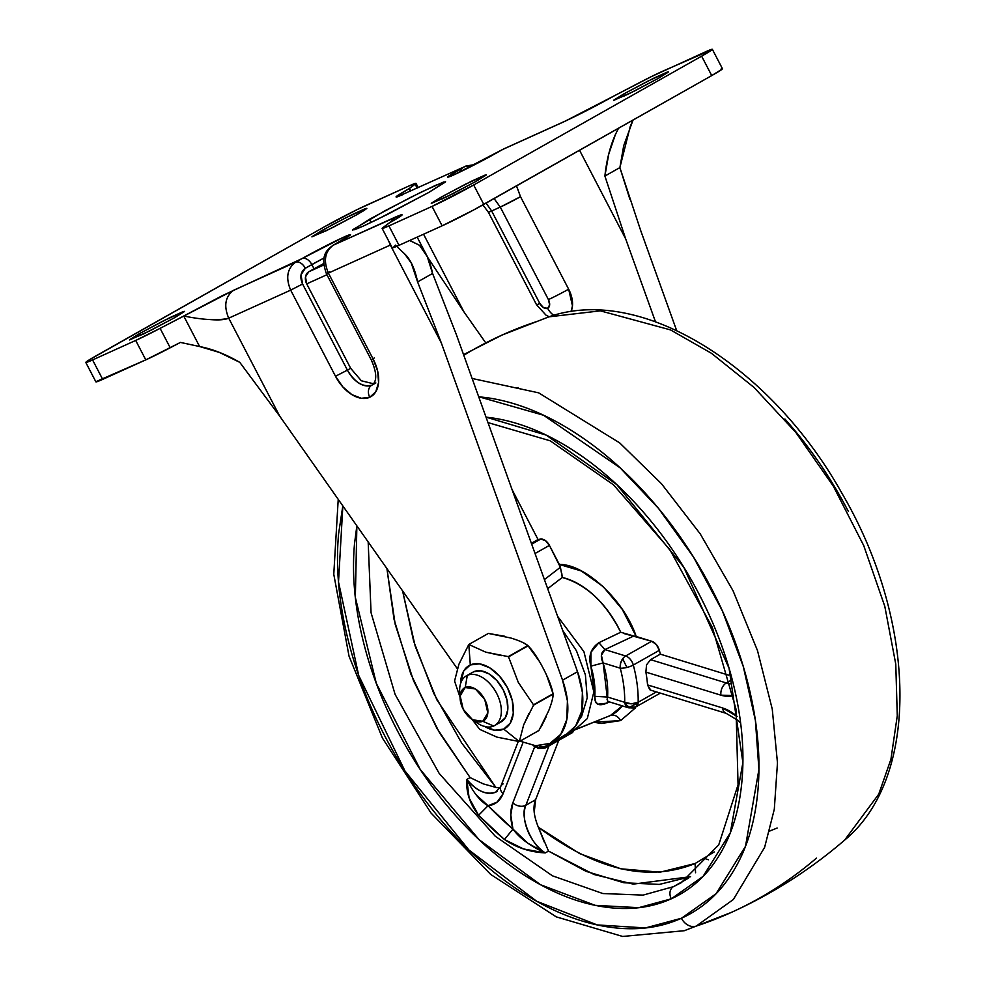 <?xml version="1.0" encoding="UTF-8"?>
<svg xmlns="http://www.w3.org/2000/svg" width="986" height="986" viewBox="0 0 986 986"><rect width="100%" height="100%" fill="white"/><g stroke="black" fill="none" stroke-linecap="round" stroke-linejoin="round"><path stroke-width="1.48" d="M474.389 720.852A28.582 17.699 -119.5 0 0 493.678 726.029L482.77 721.271A19.054 11.795 60.5 0 1 469.915 717.82A19.054 11.795 60.5 0 1 460.339 700.701A19.054 11.795 60.5 0 1 465.195 687.501L467.315 675.373A28.582 17.699 -119.5 0 0 460.018 695.192M460.142 695.931A28.582 17.699 60.5 0 1 467.315 675.373A28.582 17.699 60.5 0 1 496.661 693.392A28.582 17.699 60.5 0 1 493.678 726.029A28.582 17.699 60.5 0 1 474.118 720.618M467.315 675.373L473.822 671.7L481.02 670.825L489.118 673.943L496.895 680.574L503.168 689.707L506.989 699.961L507.765 709.76L505.374 717.623L500.198 722.344A28.582 17.699 -119.5 0 0 503.168 689.707A28.582 17.699 -119.5 0 0 473.822 671.7L467.315 675.373L465.195 687.501A19.054 11.795 60.5 0 1 484.755 699.505A19.054 11.795 60.5 0 1 482.77 721.271L493.678 726.029A28.582 17.699 -119.5 0 0 496.661 693.392A28.582 17.699 -119.5 0 0 467.315 675.373M472.22 719.558L479.603 729.196A54.785 33.918 -119.5 0 0 479.874 729.443L496.845 737.097L519.339 741.583L503.71 729.098A36.199 22.419 60.5 0 1 484.89 726.583M484.336 726.251L494.602 730.207L503.71 729.098L510.28 723.12L513.299 713.161L512.313 700.738L507.482 687.76L499.532 676.186L489.672 667.793L479.418 663.837L470.31 664.946L463.74 670.924L460.585 683.594A36.199 22.419 60.5 0 1 470.31 664.946L468.794 644.487L458.897 664.305L454.595 680.895A54.785 33.918 -119.5 0 0 454.645 681.252L460.018 697.238L454.645 681.252A54.785 33.918 60.5 0 1 454.595 680.895L458.897 664.305L468.794 644.487L470.31 664.946A36.199 22.419 60.5 0 1 507.482 687.76A36.199 22.419 60.5 0 1 503.71 729.098L519.339 741.583L523.652 724.92L533.525 705.175L553.109 694.107A54.785 33.918 -119.5 0 0 553.06 693.762L533.488 704.817A54.785 33.918 60.5 0 1 533.525 705.175A54.785 33.918 -119.5 0 0 533.488 704.817L518.291 682.374L508.529 656.873L528.102 645.818A54.785 33.918 -119.5 0 0 527.83 645.559L508.258 656.627A54.785 33.918 60.5 0 1 508.529 656.873A54.785 33.918 -119.5 0 0 508.258 656.627L485.704 652.128L468.794 644.487L488.366 633.431L504.45 636.204M538.96 730.441L519.339 741.583L496.845 737.097L479.874 729.443A54.785 33.918 60.5 0 1 479.603 729.196L472.232 719.57M523.369 642.761L527.83 645.559A54.785 33.918 60.5 0 1 528.102 645.818L539.576 661.68M546.552 675.09L553.06 693.762A54.785 33.918 60.5 0 1 553.109 694.107L552.776 697.681M546.145 716.884L541.154 726.842M465.195 687.501L460.154 695.894L463.21 709.254L472.577 719.768L482.77 721.271L487.823 712.878L484.755 699.505L475.388 688.992L465.195 687.501M501.381 655.641L485.704 652.128L468.794 644.487L488.366 633.431L510.76 637.991C519.265 640.604 524.959 643.131 527.83 645.559L508.258 656.627M528.102 645.818C532.822 650.526 537.851 658.019 543.2 668.298C548.549 678.59 551.84 687.069 553.06 693.762L533.488 704.817L518.291 682.374L508.529 656.873L528.102 645.818M533.525 705.175L553.109 694.107C553.208 697.385 551.729 702.956 548.672 710.795L538.911 730.515L519.339 741.583L523.652 724.92L528.989 713.383M548.413 299.584A7.617 4.72 60.5 0 1 547.624 308.285A16.195 12.695 65.7 0 0 553.836 315.335A16.195 12.695 -114.3 0 1 547.624 308.285L543.545 307.681L539.798 303.478L491.644 210.979L539.798 303.478A16.195 0.703 152.5 0 1 536.507 304.699A16.195 0.703 -27.5 0 0 539.798 303.478A7.617 4.72 60.5 0 0 547.624 308.285L549.646 304.921L548.413 299.584A16.195 0.703 -27.5 0 0 568.651 289.181A16.195 0.703 152.5 0 1 548.413 299.584L500.272 207.085L548.413 299.584M570.919 311.65A23.812 14.753 -119.5 0 0 568.651 289.181L520.497 196.682L516.689 186.428M372.659 384.737A23.812 14.753 60.5 0 1 371.858 385.144A9.527 7.469 65.7 0 0 369.738 397.272A33.339 20.644 -119.5 0 0 373.213 359.187L371.278 359.915L373.213 359.187L328.387 273.085L390.357 245.058L441.371 343.054L562.55 680.18L567.418 700.836L566.79 719.607L560.726 734.36L549.929 743.407L535.62 745.712L519.449 741.028M372.979 358.731L374.347 357.955L372.979 358.731M442.221 198.975L441.247 197.089L465.515 184.185L486.221 174.867L476.263 181.251L451.995 194.156L431.289 203.461L441.247 197.089L442.221 198.975M140.493 335.45L139.519 333.564L163.787 320.66L184.493 311.354L174.534 317.726L150.266 330.63L129.56 339.948L139.519 333.564L140.493 335.45M371.093 222.466L369.442 219.286L410.509 197.434L435.504 185.356L445.549 181.683L428.7 192.48L387.634 214.319L362.638 226.398L352.594 230.071L369.442 219.286L371.093 222.466M624.582 95.913L623.596 94.027L647.876 81.123L668.57 71.818L658.623 78.19L634.355 91.094L613.649 100.412L623.596 94.027L624.582 95.913M322.853 232.388L321.88 230.514L346.148 217.598L366.854 208.292L356.895 214.665L332.627 227.581L311.921 236.886L321.88 230.514L322.853 232.388M350.671 368.308L306.708 283.869L326.933 274.724L306.708 283.869L350.659 368.296L347.405 370.132L302.579 284.017L301.013 274.86L305.327 268.266L324.086 257.962A23.812 1.035 152.5 0 0 311.847 264.581A9.527 5.904 -119.5 0 0 302.061 258.579L222.17 295.738L183.729 316.013L199.616 346.53L180.45 342.425L145.792 359.865L96.036 381.619M209.932 319.563C218.781 320.277 225.042 319.809 228.715 318.17L279.728 416.166L457.319 668.705L279.728 416.166L228.715 318.17L290.673 290.143L335.499 376.258L342.82 386.906L351.903 394.646L361.357 398.282L369.738 397.272L375.789 391.762L378.575 382.58L377.675 371.155L373.213 359.187L328.387 273.085L390.357 245.058L441.371 343.054L417.596 281.922L441.371 343.054L562.55 680.18A66.691 41.289 60.5 0 1 549.929 743.407M676.642 330.532L640.653 230.428L676.642 330.532M485.716 342.82L464.036 312.007L423.549 234.224L464.036 312.007L485.716 342.82M570.993 311.638L572.472 305.882L568.651 289.181L520.497 196.682A16.195 0.703 152.5 0 1 500.272 207.085L491.644 210.979L500.272 207.085L494.097 198.58L500.272 207.085L520.497 196.682L516.565 185.886M629.906 199.295L619.886 167.595L604.899 176.063L625.679 238.895L579.558 150.279L625.679 238.895L655.468 321.756L625.679 238.895L604.899 176.063L608.756 154.05L615.4 134.54L618.505 128.266M409.621 240.522L419.469 245.267L427.258 256.631L432.571 273.455L456.345 334.587L577.525 671.712L582.393 692.369L581.765 711.152L575.701 725.893L566.703 734.052M721.148 68.946L722.331 68.971L711.732 75.589L473.625 209.981L442.135 225.819L399.022 245.317L392.983 247.782L395.583 245.12M712.348 49.312A33.339 1.454 152.5 0 0 705.557 51.814L651.524 76.538L614.414 95.741L638.041 83.403A33.339 1.454 152.5 0 1 662.456 71.312L712.212 49.559L701.625 56.165L711.732 75.589L483.781 204.41L473.674 184.986L701.625 56.165L711.732 75.589A33.339 1.454 -27.5 0 0 722.455 68.724L712.336 49.3A33.339 1.454 152.5 0 1 701.625 56.165L473.674 184.986A33.339 1.454 152.5 0 1 432.028 206.407L442.135 225.819A33.339 1.454 -27.5 0 0 483.781 204.41L473.674 184.986L432.028 206.407L442.135 225.819L399.022 245.317L388.915 225.905L432.028 206.407L388.915 225.905A33.339 1.454 152.5 0 1 382.137 228.419A33.339 1.454 152.5 0 1 382.999 227.532L388.706 223.304L382.864 228.358L388.915 225.905L399.022 245.317A33.339 1.454 -27.5 0 1 392.243 247.831L382.137 228.419M409.745 240.473L419.469 245.267C425.533 250.925 429.896 260.316 432.571 273.455L417.596 281.922C414.933 268.858 410.607 259.491 404.58 253.821L395.793 245.526L404.58 253.821L411.261 263.015L417.596 281.922L432.571 273.455L456.345 334.587L577.525 671.712L562.55 680.18L577.525 671.712A66.691 41.289 -119.5 0 1 564.904 734.94M390.357 245.058L388.546 240.707L390.357 245.058M279.728 416.166L239.783 362.355L219.397 352.433L199.616 346.53C212.582 349.056 225.979 354.331 239.783 362.355L279.728 416.166M180.45 342.425L170.208 347.775L160.102 328.363L183.729 316.013L199.616 346.53L180.45 342.425M183.729 316.013C203.658 320.031 218.658 320.746 228.715 318.17C223.576 305.919 225.19 296.626 233.583 290.278L160.102 328.363A33.339 1.454 152.5 0 1 135.686 340.441L145.792 359.865A33.339 1.454 -27.5 0 0 170.208 347.775L160.102 328.363L135.686 340.441L145.792 359.865L102.692 379.363L92.585 359.939L135.686 340.441L92.585 359.939A33.339 1.454 152.5 0 1 85.794 362.454A33.339 1.454 152.5 0 1 96.517 355.589L324.468 226.768L89.233 359.865L85.918 362.207L92.585 359.939L102.692 379.363A33.339 1.454 -27.5 0 1 95.901 381.865L85.794 362.454M324.468 226.768A33.339 1.454 152.5 0 1 366.114 205.359L409.215 185.861L357.166 209.599L324.468 226.768M409.215 185.861A33.339 1.454 152.5 0 1 416.006 183.334A33.339 1.454 152.5 0 1 415.143 184.222L417.152 188.092L415.143 184.222L409.449 188.449L415.266 183.396L409.215 185.861M410.768 190.976L409.449 188.449L410.768 190.976M618.456 128.291L615.4 134.54C610.001 146.667 606.501 160.508 604.899 176.063L619.886 167.595L623.707 145.694L633.037 120.058L630.3 126.257L619.886 167.595L640.653 230.428M399.096 217.154L388.706 223.304L401.918 215.182L401.499 214.615L333.268 245.194L350.375 234.902L343.707 237.17L302.061 258.579A9.527 5.904 60.5 0 1 311.847 264.581L314.041 268.808L323.667 263.558M410.028 191.309L409.449 188.449L396.212 196.571L396.631 197.138L464.874 166.56L447.767 176.851L454.423 174.596L502.589 149.502L564.559 121.475L589.801 109.002L614.414 95.741L564.559 121.475L502.589 149.502A9.527 5.904 -119.5 0 0 502.268 149.662A9.527 5.904 -119.5 0 0 502.022 149.823M174.534 317.726L184.382 311.588L183.285 311.564L169.888 317.628L139.519 333.564L129.684 339.702L144.178 333.662L174.534 317.726M428.7 192.48L445.352 182.09L443.503 182.04L420.825 192.307L385.403 210.511L352.791 229.676L354.64 229.713L363.255 226.127L377.318 219.447L428.7 192.48M658.623 78.19L668.459 72.052L667.374 72.027L653.965 78.091L623.596 94.027L613.76 100.165L628.255 94.126L658.623 78.19M356.895 214.665L363.661 210.696L366.73 208.527L365.646 208.502L352.236 214.566L331.308 225.326L312.032 236.652L326.526 230.613L356.895 214.665M476.263 181.251L486.098 175.114L485.013 175.089L471.604 181.153L441.247 197.089L431.4 203.227L445.906 197.188L476.263 181.251M427.098 256.496L464.036 312.007M308.828 271.742L323.778 264.988L308.828 271.742L305.512 276.82L306.708 283.869A9.527 7.469 65.7 0 1 308.828 271.742L314.041 268.808M388.706 223.304C404.001 214.603 406.17 212.557 395.226 217.166L333.268 245.194L339.776 241.521A33.339 1.454 -27.5 0 0 343.707 237.17A33.339 1.454 -27.5 0 0 302.061 258.579L295.541 262.251C287.16 268.599 285.533 277.892 290.673 290.143C285.533 277.892 287.16 268.599 295.541 262.251L233.583 290.278C225.19 296.626 223.576 305.919 228.715 318.17L290.673 290.143L335.499 376.258A33.339 20.644 -119.5 0 0 369.738 397.272A9.527 7.469 -114.3 0 1 371.858 385.144C363.033 387.486 354.886 382.469 347.405 370.132L350.659 368.296L361.357 380.781L373.682 383.813M311.847 264.581L305.327 268.266A9.527 5.904 -119.5 0 0 295.541 262.251A9.527 5.904 60.5 0 1 305.327 268.266C300.533 271.828 299.608 277.078 302.579 284.017L290.673 290.143L302.579 284.017L347.405 370.132L335.499 376.258L347.405 370.132A23.812 14.753 60.5 0 0 371.858 385.144A23.812 14.753 -119.5 0 0 372.597 384.774C377.157 380.559 376.714 372.277 371.278 359.915L326.452 273.8L328.387 273.085C323.248 260.834 324.875 251.541 333.268 245.194C324.875 251.541 323.248 260.834 328.387 273.085L326.452 273.8L329.521 271.84M395.226 217.166L389.766 222.7L395.226 217.166M409.449 188.449C394.129 197.163 391.947 199.209 402.917 194.587L400.587 195.622M465.823 166.079L464.874 166.56A9.527 5.904 60.5 0 1 469.743 167.176A9.527 5.904 -119.5 0 0 464.874 166.56L458.367 170.245A33.339 1.454 -27.5 0 0 454.423 174.596A33.339 1.454 -27.5 0 0 496.081 153.175A9.527 5.904 -119.5 0 0 495.761 153.348L503.538 149.009M458.367 170.245A9.527 5.904 60.5 0 1 462.804 170.615A9.527 5.904 -119.5 0 0 458.367 170.245M450.713 176.211L450.195 176.321C444.44 179.403 476.497 164.489 495.785 153.323A9.527 5.904 -119.5 0 0 495.514 153.496A9.527 5.904 60.5 0 1 495.761 153.348A9.527 5.904 60.5 0 1 496.081 153.175L502.589 149.502A9.527 5.904 60.5 0 0 502.268 149.662M482.906 204.903L488.353 212.2L491.644 210.979L486.073 203.116L491.644 210.979A16.195 0.703 152.5 0 1 488.353 212.2L536.507 304.699L545.973 315.126L549.116 316.765M535.558 747.203L535.534 747.191A9.527 4.536 -54.7 0 1 534.548 745.613L538.134 748.497L539.502 747.967A9.527 7.469 -114.3 0 1 536.433 745.773A9.527 7.469 65.7 0 0 539.502 747.967L542.522 746.513A9.527 6.68 -158.7 0 1 539.095 745.81A9.527 6.68 21.3 0 0 542.522 746.513A9.527 6.68 21.3 0 0 547.538 745.515L573.593 730.786L570.512 733.424M560.504 567.542L549.424 545.394A9.527 5.904 -119.5 0 0 540.685 539.083L531.688 544.173L540.685 539.083A114.327 70.782 -119.5 0 0 538.048 539.527L531.368 543.298L538.048 539.527L512.091 489.672L538.048 539.527A114.327 70.782 60.5 0 1 540.685 539.083L545.369 540.55L549.424 545.394L559.345 564.448L581.296 570.968L603.185 586.596L622.277 609.385L636.204 636.488L651.697 641.257L656.343 644.585L659.351 650.316L633.308 665.032A114.327 70.782 60.5 0 1 638.164 702.254A9.527 5.904 60.5 0 1 638.127 702.845A9.527 5.904 60.5 0 1 635.884 706.925A9.527 5.904 60.5 0 1 635.6 707.073L628.316 707.714A9.527 6.261 -72.9 0 1 624.693 702.315A9.527 6.261 107.1 0 0 628.316 707.714L629.672 707.184A9.527 7.469 -114.3 0 1 624.693 702.315A9.527 7.469 65.7 0 0 629.672 707.184L638.127 702.845A9.527 5.904 -119.5 0 0 638.164 702.254L631.521 703.794L624.693 702.315A104.799 64.891 -119.5 0 0 620.243 668.188A9.527 2.884 -14.9 0 0 627.01 667.423A9.527 1.159 -117.2 0 1 625.925 665.414A9.527 1.159 -117.2 0 1 622.832 658.549L620.625 663.171L620.243 668.188L603.112 662.925A81.518 50.471 60.5 0 1 607.561 697.04L624.693 702.315L607.561 697.04L607.068 699.493L607.992 701.465L628.402 707.738A9.527 6.261 -72.9 0 1 628.316 707.714L629.29 707.911A9.527 6.261 -72.9 0 1 628.402 707.738M538.134 748.497L544.962 748.091L548.068 744.171L547.538 745.515L539.502 747.967L545.431 747.856L539.502 747.967C537.493 748.855 537.752 748.559 540.303 747.092M635.144 707.307L660.337 693.109M518.303 741.447L500.728 786.545L495.736 792.14L497.462 791.154L495.736 792.14C486.406 795.308 476.78 791.08 466.846 779.433L469.102 797.957L478.592 815.262L488.045 805.722A247.696 153.372 -119.5 0 0 512.954 829.078L510.797 814.941L512.831 802.85L534.745 746.636L512.831 802.85A9.527 6.68 21.3 0 0 525.846 805.254L535.608 799.732L534.215 812.526M673.401 886.685L643.094 895.103L602.828 893.538L552.468 875.827L495.268 836.239L439.214 773.468L395.09 694.378L371.056 612.7L368.172 541.943L371.056 612.7L395.09 694.378L439.214 773.468L495.268 836.239L552.468 875.827L602.828 893.538L643.094 895.103L673.401 886.685L688.573 878.107L673.401 886.685A9.527 7.469 65.7 0 0 671.281 898.813A9.527 7.469 -114.3 0 1 673.401 886.685L681.301 882.68L673.401 886.685M356.87 525.871L355.342 597.417L376.307 683.347L420.246 769.487L479.073 839.678L540.562 884.75L595.15 905.333L638.718 907.675L671.281 898.813C651.278 907.86 628.908 910.571 604.184 906.935C579.46 903.299 554.255 893.587 528.57 877.823C502.885 862.06 478.678 841.428 455.939 815.927C433.211 790.427 413.689 762.005 397.37 730.663C381.052 699.32 369.183 667.436 361.763 635.009C354.344 602.582 351.928 572.09 354.541 543.52L356.858 525.846M816.42 858.14A571.609 448.162 -114.3 0 1 731.378 912.395A571.609 448.162 -114.3 0 1 696.19 926.1L684.321 930.71L696.19 926.1A14.285 11.203 -114.3 0 1 681.412 918.262L645.485 927.925L597.22 924.93L536.704 901.266L468.88 849.981L404.95 770.953L358.694 675.435L338.506 581.999L342.845 505.917M501.849 335.154A571.609 448.162 65.7 0 0 463.777 355.268A571.609 448.162 -114.3 0 1 501.849 335.154A571.609 448.162 -114.3 0 1 537.037 321.448M704.67 858.498L708.392 859.755M572.188 729.997A4.757 3.734 65.7 0 0 574.542 729.997L587.299 718.584L593.855 691.975L583.934 651.697L557.632 616.349L583.934 651.697L593.855 691.975L587.299 718.584L574.542 729.997L610.433 715.491C614.475 714.369 617.877 716.058 620.65 720.581C617.877 716.058 614.475 714.369 610.433 715.491L573.507 730.441L575.96 728.814M610.433 715.491A76.92 47.636 -119.5 0 0 622.302 705.865L610.433 715.491A76.92 47.636 60.5 0 1 609.311 715.972L570.524 731.476M593.855 722.22L601.177 723.49L620.65 720.581L635.157 708.133L620.65 720.581L593.868 722.208M476.004 794.667L488.045 805.722A42.866 26.548 -119.5 0 0 503.094 793.693A9.527 6.68 -158.7 0 1 500.691 786.618A9.527 6.68 21.3 0 0 503.094 793.693L522.999 742.618L503.094 793.693L497.129 802.111L488.045 805.722L512.954 829.078L504.462 839.517L512.954 829.078C519.462 838.112 530.234 846.062 545.258 852.927C531.392 845.865 519.339 816.26 525.846 805.254A9.527 6.68 -158.7 0 1 512.831 802.85A42.866 26.548 -119.5 0 0 512.954 829.078L527.744 843.153L545.258 852.927C529.926 852.114 516.331 847.64 504.462 839.517L523.492 848.946L545.258 852.927L548.512 851.091L593.942 874.471L633.234 884.122L690.594 876.665L659.326 884.417L623.83 882.753L586.115 871.365L548.512 851.091L538.381 827.266C596.173 870.342 648.394 882.433 695.056 863.526L695.574 872.758L695.056 863.526L714.258 851.941L695.056 863.526L660.065 872.191L620.897 868.814L579.608 853.568L538.381 827.266L544.321 842.143M561.761 573.285L562.279 577.463C586.202 584.328 605.687 602.594 620.724 632.248L598.896 642.699L604.911 649.601L625.642 655.986L604.911 649.601L598.896 642.699C590.848 648.27 588.174 656.084 590.873 666.166L603.112 662.925L590.873 666.166L594.804 696.326L607.561 697.04L594.804 696.326C594.447 704.3 598.44 706.592 606.784 703.191L607.721 701.379L606.784 703.191L609.508 701.921L606.784 703.191L597.75 704.201L595.384 701.329L594.804 696.326A72.04 44.604 -119.5 0 0 590.873 666.166L590.984 652.239L598.896 642.699L620.724 632.248A76.92 47.636 -119.5 0 0 562.279 577.463L560.418 567.233L544.42 579.595L560.418 567.233L559.345 564.448C585.302 563.992 624.397 600.634 636.204 636.488L633.788 635.995L604.911 649.601L601.411 655.283L603.112 662.925L620.243 668.188A104.799 64.891 60.5 0 1 624.693 702.315A9.527 5.164 1.1 0 0 638.164 702.254L656.454 691.913L638.164 702.254A114.327 70.782 -119.5 0 0 633.308 665.032L659.351 650.316A114.327 70.782 60.5 0 1 660.324 654.149L728.654 675.163L660.324 654.149L650.563 659.671L726.312 682.965L730.133 680.808L726.312 682.965L650.563 659.671L660.324 654.149A114.327 70.782 -119.5 0 0 659.351 650.316A9.527 5.904 -119.5 0 0 651.697 641.257L624.471 633.702M386.919 568.602L394.043 619.381L410.817 673.956L436.81 728.161L470.1 777.584L466.846 779.433L470.1 777.584L439.546 732.857L413.541 680.747L395.226 624.483L386.919 568.602M504.462 839.517A257.223 159.276 60.5 0 1 478.592 815.262C469.854 804.058 465.934 792.115 466.846 779.433C473.502 792.867 480.564 801.63 488.045 805.722L478.592 815.262L504.462 839.517M402.571 590.848L415.217 646.274L436.934 699.949L495.847 787.407L483.263 783.87L470.1 777.584L483.263 783.87L495.847 787.407A33.339 20.644 -119.5 0 0 500.161 787.814L495.847 787.407L461.67 743.025L433.778 693.417L413.652 641.208L402.571 590.848M548.512 851.091L545.258 852.927A33.339 20.644 60.5 0 1 525.846 805.254L549.005 745.86L525.846 805.254L535.608 799.732L558.766 740.338L535.608 799.732C532.76 806.634 533.685 815.816 538.381 827.266L538.356 827.217M547.674 588.667L562.279 577.463L547.686 588.679M578.992 720.076L581.617 716.341L587.225 697.878L585.401 674.843L576.44 650.76L562.698 630.436M784.881 418.988C809.481 446.584 830.606 477.347 848.268 511.278M548.882 316.851L600.375 310.849L670.529 329.916L711.448 353.296L754.093 387.498L795.788 432.386L833.343 486.184L863.724 545.578L884.787 606.304L895.769 664.133L897.272 715.774L890.925 759.294L878.748 794.149L844.608 840.134L878.748 794.149L890.925 759.294L897.272 715.774L895.769 664.133L884.787 606.304L863.724 545.578L833.343 486.184L795.788 432.386L754.093 387.498L711.448 353.296L670.529 329.916L600.375 310.849L548.906 316.839C641.233 284.338 771.409 366.607 842.29 493.9C916.586 620.884 920.875 777.214 844.632 840.109C810.356 869.615 772.58 893.723 731.329 912.42L684.321 930.71L622.647 936.453L556.277 916.869L490.671 874.434L431.055 813.056L382.445 738.107L349.032 656.158L333.773 574.259L338.223 499.347M342.82 505.88L338.605 533.746C335.782 564.658 338.383 597.664 346.419 632.753C354.455 667.842 367.297 702.352 384.959 736.271C402.621 770.202 423.746 800.965 448.347 828.56C472.947 856.156 499.15 878.489 526.943 895.547C554.748 912.617 582.023 923.106 608.793 927.05C635.551 930.981 659.757 928.048 681.412 918.262C703.055 908.463 720.507 892.552 733.757 870.515C746.994 848.49 755.029 822.016 757.852 791.105C760.674 760.194 758.074 727.187 750.038 692.098C742.014 657.009 729.159 622.499 711.51 588.568C693.848 554.637 672.711 523.886 648.11 496.291C623.509 468.695 597.306 446.362 569.514 429.304C541.708 412.234 514.433 401.733 487.676 397.802L478.678 396.729L543.557 415.242L620.145 467.857L658.5 508.382L693.441 556.954L722.368 610.876L743.308 666.598L755.399 720.47L758.924 769.487L745.502 846.296L715.996 893.784L681.412 918.262A14.285 11.203 65.7 0 0 696.19 926.1L733.337 899.528L764.618 847.381L774.306 809.26L777.473 762.831L772.26 709.131L757.495 650.587L733.054 590.774L700.22 533.857L661.433 483.682L619.713 442.924L538.652 392.835L472.121 378.464L538.652 392.835L619.713 442.924L661.433 483.682L700.22 533.857L733.054 590.774L757.495 650.587L772.26 709.131L777.473 762.831L774.306 809.26L764.618 847.381L733.337 899.528L696.19 926.1A571.609 448.162 65.7 0 0 731.378 912.395M486.012 417.127L492.273 417.916C516.997 421.552 542.214 431.252 567.899 447.015C593.572 462.791 617.791 483.423 640.518 508.912C663.245 534.412 682.78 562.833 699.099 594.188C715.417 625.531 727.286 657.415 734.706 689.843C742.125 722.257 744.529 752.762 741.916 781.319C739.315 809.888 731.883 834.341 719.644 854.702C707.418 875.063 691.285 889.754 671.281 898.813L703.092 876.357L730.293 832.874L742.889 762.572L729.061 668.262L683.84 567.295L616.78 484.594L546.182 435.109L486.024 417.127M730.872 683.828L726.312 682.965A9.527 6.261 107.1 0 0 720.914 695.179L645.879 672.107A114.327 70.782 60.5 0 1 647.543 684.9L722.565 707.96L737.121 716.452A42.866 26.548 -119.5 0 0 722.565 707.96L647.543 684.9A114.327 70.782 -119.5 0 0 645.879 672.107L646.545 664.86L650.563 659.671L646.545 664.86L645.879 672.107L720.914 695.179A9.527 6.261 -72.9 0 1 726.312 682.965A33.339 20.644 60.5 0 0 730.872 683.828M733.51 695.574L720.914 695.179A42.866 26.548 -119.5 0 0 733.51 695.574M549.424 545.394L535.041 553.516L549.424 545.394M651.08 690.262L649.786 689.707L647.543 684.9L650.711 690.151L726.275 713.383A9.527 6.261 -72.9 0 1 722.565 707.96A9.527 6.261 107.1 0 0 726.226 713.371L737.774 720.298L740.634 723.071M625.642 655.986L651.697 641.257L625.642 655.986A9.527 6.261 107.1 0 0 622.832 658.549A9.527 6.261 -72.9 0 1 625.642 655.986A9.527 5.904 60.5 0 1 633.308 665.032A9.527 2.884 165.1 0 1 627.01 667.423A9.527 2.884 165.1 0 1 620.243 668.188A9.527 6.261 -72.9 0 1 622.832 658.549A9.527 1.159 62.8 0 0 625.925 665.414A9.527 1.159 62.8 0 0 627.01 667.423A9.527 2.884 -14.9 0 0 633.308 665.032A9.527 5.904 -119.5 0 0 625.642 655.986M496.685 791.659A33.339 20.644 60.5 0 1 495.736 792.14A33.339 20.644 60.5 0 1 466.846 779.433M500.691 786.618A9.527 6.68 -158.7 0 1 503.106 783.919M638.127 702.845L629.672 707.184L635.6 707.073L638.127 702.845M571.732 733.017A9.527 5.904 -119.5 0 0 573.593 730.786L547.538 745.515A9.527 5.904 60.5 0 1 545.714 747.721M620.724 632.248L633.788 635.995L604.911 649.601C600.881 652.424 600.277 656.861 603.112 662.925L607.696 701.329M518.131 387.486L517.071 388.274M471.653 719.164L477.002 722.874M460.117 698.754L459.698 692.271M466.44 675.817L472.947 672.144M494.553 725.585L501.073 721.9M411.261 263.015L410.25 261.068M416.018 183.384L418.224 187.599M425.212 252.576L417.164 237.108M551.975 742.372L566.962 733.904M375.851 382.938L372.597 384.774M503.673 148.948L565.631 120.921C580.606 113.92 596.863 105.514 614.414 95.741M474.833 164.576L465.91 166.03M348.009 236.64L332.972 245.341C327.044 249.828 319.834 255.029 326.452 273.8M628.39 707.726C637.745 708.441 632.802 707.282 635.132 707.307L635.896 706.925M463.556 354.627L501.899 335.129L548.906 316.839M769.721 831.05L777.141 828.03M487.984 422.6L550.213 440.816L613.526 484.865L669.888 549.695L712.41 627.589L736.037 709.242L738.058 784.782L718.745 844.854L681.301 882.68M535.534 747.191L533.106 745.428M571.781 732.992L545.726 747.708"/></g></svg>
